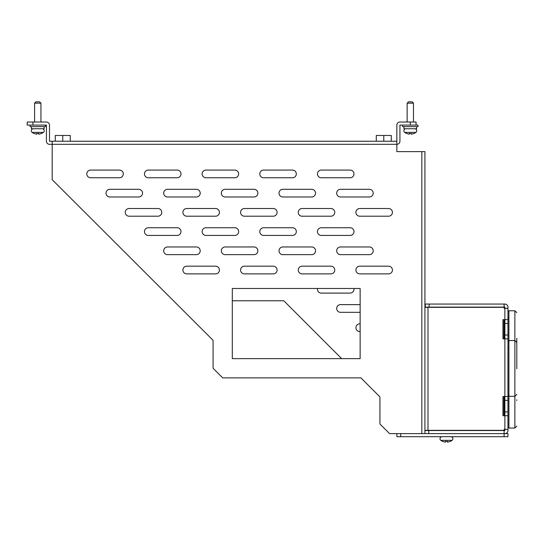 <?xml version="1.0" encoding="UTF-8"?>
<svg xmlns="http://www.w3.org/2000/svg" width="544" height="544" viewBox="0 0 544 544"><rect width="100%" height="100%" fill="white"/><g stroke="black" fill="none" stroke-linecap="round" stroke-linejoin="round"><path stroke-width="0.82" d="M119.469 170.075A3.842 3.842 0 0 1 123.311 173.917A3.842 3.842 0 0 1 119.469 177.766L90.637 177.766A3.842 3.842 0 0 1 86.788 173.917A3.842 3.842 0 0 1 90.637 170.075L119.469 170.075A3.842 3.842 0 0 1 123.311 173.917A3.842 3.842 0 0 1 119.469 177.766M388.586 208.522A3.842 3.842 0 0 1 392.428 212.364A3.842 3.842 0 0 1 388.586 216.206L359.754 216.206A3.842 3.842 0 0 1 355.905 212.364A3.842 3.842 0 0 1 359.754 208.522L388.586 208.522A3.842 3.842 0 0 1 392.428 212.364A3.842 3.842 0 0 1 388.586 216.206M369.362 189.298A3.842 3.842 0 0 1 373.204 193.14A3.842 3.842 0 0 1 369.362 196.982L340.53 196.982A3.842 3.842 0 0 1 336.682 193.14A3.842 3.842 0 0 1 340.53 189.298L369.362 189.298A3.842 3.842 0 0 1 373.204 193.14A3.842 3.842 0 0 1 369.362 196.982M350.139 170.075A3.842 3.842 0 0 1 353.988 173.917A3.842 3.842 0 0 1 350.139 177.766L321.307 177.766A3.842 3.842 0 0 1 317.465 173.917A3.842 3.842 0 0 1 321.307 170.075L350.139 170.075A3.842 3.842 0 0 1 353.988 173.917A3.842 3.842 0 0 1 350.139 177.766M388.586 266.186A3.842 3.842 0 0 1 392.428 270.028A3.842 3.842 0 0 1 388.586 273.877L359.754 273.877A3.842 3.842 0 0 1 355.905 270.028A3.842 3.842 0 0 1 359.754 266.186L388.586 266.186A3.842 3.842 0 0 1 392.428 270.028A3.842 3.842 0 0 1 388.586 273.877M369.362 246.962A3.842 3.842 0 0 1 373.204 250.811A3.842 3.842 0 0 1 369.362 254.653L340.53 254.653A3.842 3.842 0 0 1 336.682 250.811A3.842 3.842 0 0 1 340.53 246.962L369.362 246.962A3.842 3.842 0 0 1 373.204 250.811A3.842 3.842 0 0 1 369.362 254.653M350.139 227.739A3.842 3.842 0 0 1 353.988 231.588A3.842 3.842 0 0 1 350.139 235.43L321.307 235.43A3.842 3.842 0 0 1 317.465 231.588A3.842 3.842 0 0 1 321.307 227.739L350.139 227.739A3.842 3.842 0 0 1 353.988 231.588A3.842 3.842 0 0 1 350.139 235.43M330.915 208.522A3.842 3.842 0 0 1 334.764 212.364A3.842 3.842 0 0 1 330.915 216.206L302.083 216.206A3.842 3.842 0 0 1 298.241 212.364A3.842 3.842 0 0 1 302.083 208.522L330.915 208.522A3.842 3.842 0 0 1 334.764 212.364A3.842 3.842 0 0 1 330.915 216.206M311.692 189.298A3.842 3.842 0 0 1 315.54 193.14A3.842 3.842 0 0 1 311.692 196.982L282.86 196.982A3.842 3.842 0 0 1 279.018 193.14A3.842 3.842 0 0 1 282.86 189.298L311.692 189.298A3.842 3.842 0 0 1 315.54 193.14A3.842 3.842 0 0 1 311.692 196.982M292.475 170.075A3.842 3.842 0 0 1 296.317 173.917A3.842 3.842 0 0 1 292.475 177.766L263.636 177.766A3.842 3.842 0 0 1 259.794 173.917A3.842 3.842 0 0 1 263.636 170.075L292.475 170.075A3.842 3.842 0 0 1 296.317 173.917A3.842 3.842 0 0 1 292.475 177.766M330.915 266.186A3.842 3.842 0 0 1 334.764 270.028A3.842 3.842 0 0 1 330.915 273.877L302.083 273.877A3.842 3.842 0 0 1 298.241 270.028A3.842 3.842 0 0 1 302.083 266.186L330.915 266.186A3.842 3.842 0 0 1 334.764 270.028A3.842 3.842 0 0 1 330.915 273.877M311.692 246.962A3.842 3.842 0 0 1 315.54 250.811A3.842 3.842 0 0 1 311.692 254.653L282.86 254.653A3.842 3.842 0 0 1 279.018 250.811A3.842 3.842 0 0 1 282.86 246.962L311.692 246.962A3.842 3.842 0 0 1 315.54 250.811A3.842 3.842 0 0 1 311.692 254.653M292.475 227.739A3.842 3.842 0 0 1 296.317 231.588A3.842 3.842 0 0 1 292.475 235.43L263.636 235.43A3.842 3.842 0 0 1 259.794 231.588A3.842 3.842 0 0 1 263.636 227.739L292.475 227.739A3.842 3.842 0 0 1 296.317 231.588A3.842 3.842 0 0 1 292.475 235.43M273.251 208.522A3.842 3.842 0 0 1 277.093 212.364A3.842 3.842 0 0 1 273.251 216.206L244.412 216.206A3.842 3.842 0 0 1 240.57 212.364A3.842 3.842 0 0 1 244.412 208.522L273.251 208.522A3.842 3.842 0 0 1 277.093 212.364A3.842 3.842 0 0 1 273.251 216.206M254.028 189.298A3.842 3.842 0 0 1 257.87 193.14A3.842 3.842 0 0 1 254.028 196.982L225.196 196.982A3.842 3.842 0 0 1 221.347 193.14A3.842 3.842 0 0 1 225.196 189.298L254.028 189.298A3.842 3.842 0 0 1 257.87 193.14A3.842 3.842 0 0 1 254.028 196.982M234.804 170.075A3.842 3.842 0 0 1 238.646 173.917A3.842 3.842 0 0 1 234.804 177.766L205.972 177.766A3.842 3.842 0 0 1 202.123 173.917A3.842 3.842 0 0 1 205.972 170.075L234.804 170.075A3.842 3.842 0 0 1 238.646 173.917A3.842 3.842 0 0 1 234.804 177.766M273.251 266.186A3.842 3.842 0 0 1 277.093 270.028A3.842 3.842 0 0 1 273.251 273.877L244.412 273.877A3.842 3.842 0 0 1 240.57 270.028A3.842 3.842 0 0 1 244.412 266.186L273.251 266.186A3.842 3.842 0 0 1 277.093 270.028A3.842 3.842 0 0 1 273.251 273.877M254.028 246.962A3.842 3.842 0 0 1 257.87 250.811A3.842 3.842 0 0 1 254.028 254.653L225.196 254.653A3.842 3.842 0 0 1 221.347 250.811A3.842 3.842 0 0 1 225.196 246.962L254.028 246.962A3.842 3.842 0 0 1 257.87 250.811A3.842 3.842 0 0 1 254.028 254.653M234.804 227.739A3.842 3.842 0 0 1 238.646 231.588A3.842 3.842 0 0 1 234.804 235.43L205.972 235.43A3.842 3.842 0 0 1 202.123 231.588A3.842 3.842 0 0 1 205.972 227.739L234.804 227.739A3.842 3.842 0 0 1 238.646 231.588A3.842 3.842 0 0 1 234.804 235.43M215.58 208.522A3.842 3.842 0 0 1 219.429 212.364A3.842 3.842 0 0 1 215.58 216.206L186.748 216.206A3.842 3.842 0 0 1 182.906 212.364A3.842 3.842 0 0 1 186.748 208.522L215.58 208.522A3.842 3.842 0 0 1 219.429 212.364A3.842 3.842 0 0 1 215.58 216.206M196.357 189.298A3.842 3.842 0 0 1 200.206 193.14A3.842 3.842 0 0 1 196.357 196.982L167.525 196.982A3.842 3.842 0 0 1 163.683 193.14A3.842 3.842 0 0 1 167.525 189.298L196.357 189.298A3.842 3.842 0 0 1 200.206 193.14A3.842 3.842 0 0 1 196.357 196.982M177.133 170.075A3.842 3.842 0 0 1 180.982 173.917A3.842 3.842 0 0 1 177.133 177.766L148.301 177.766A3.842 3.842 0 0 1 144.459 173.917A3.842 3.842 0 0 1 148.301 170.075L177.133 170.075A3.842 3.842 0 0 1 180.982 173.917A3.842 3.842 0 0 1 177.133 177.766M215.58 266.186A3.842 3.842 0 0 1 219.429 270.028A3.842 3.842 0 0 1 215.58 273.877L186.748 273.877A3.842 3.842 0 0 1 182.906 270.028A3.842 3.842 0 0 1 186.748 266.186L215.58 266.186A3.842 3.842 0 0 1 219.429 270.028A3.842 3.842 0 0 1 215.58 273.877M196.357 246.962A3.842 3.842 0 0 1 200.206 250.811A3.842 3.842 0 0 1 196.357 254.653L167.525 254.653A3.842 3.842 0 0 1 163.683 250.811A3.842 3.842 0 0 1 167.525 246.962L196.357 246.962A3.842 3.842 0 0 1 200.206 250.811A3.842 3.842 0 0 1 196.357 254.653M177.133 227.739A3.842 3.842 0 0 1 180.982 231.588A3.842 3.842 0 0 1 177.133 235.43L148.301 235.43A3.842 3.842 0 0 1 144.459 231.588A3.842 3.842 0 0 1 148.301 227.739L177.133 227.739A3.842 3.842 0 0 1 180.982 231.588A3.842 3.842 0 0 1 177.133 235.43M157.916 208.522A3.842 3.842 0 0 1 161.758 212.364A3.842 3.842 0 0 1 157.916 216.206L129.078 216.206A3.842 3.842 0 0 1 125.236 212.364A3.842 3.842 0 0 1 129.078 208.522L157.916 208.522A3.842 3.842 0 0 1 161.758 212.364A3.842 3.842 0 0 1 157.916 216.206M138.693 189.298A3.842 3.842 0 0 1 142.535 193.14A3.842 3.842 0 0 1 138.693 196.982L109.854 196.982A3.842 3.842 0 0 1 106.012 193.14A3.842 3.842 0 0 1 109.854 189.298L138.693 189.298A3.842 3.842 0 0 1 142.535 193.14A3.842 3.842 0 0 1 138.693 196.982M353.906 288.483A3.842 3.842 0 0 1 350.139 293.1L321.307 293.1A3.842 3.842 0 0 1 317.54 288.483M49.497 144.316L52.19 144.316L52.19 141.243L49.497 141.243L49.497 125.093A3.074 3.074 0 0 0 46.424 122.019L32.966 122.019L32.966 125.093L46.424 125.093L46.424 141.243A3.074 3.074 0 0 0 49.497 144.316M396.848 141.243L396.848 125.093A3.074 3.074 0 0 1 399.928 122.019L410.305 122.019L410.305 125.093L399.928 125.093L399.928 141.243A3.074 3.074 0 0 1 396.848 144.316L396.848 141.243L52.19 141.243M360.135 331.541L359.754 331.541A3.842 3.842 0 0 1 355.905 327.699A3.842 3.842 0 0 1 359.754 323.857L360.135 323.857M360.135 312.324L340.53 312.324A3.842 3.842 0 0 1 336.682 308.475A3.842 3.842 0 0 1 340.53 304.633L360.135 304.633M232.308 300.784L283.825 300.784L341.68 358.646M360.903 377.869L379.936 396.902L360.903 377.869L222.693 377.869L213.085 368.261L213.085 340.333L52.19 179.683L52.19 144.316L396.848 144.316L396.848 151.62L424.918 151.62L424.918 433.616M46.424 137.394L46.424 125.093L45.465 125.093L45.465 126.63L30.083 126.63L30.083 125.093M90.637 177.766A3.842 3.842 0 0 1 86.788 173.917A3.842 3.842 0 0 1 90.637 170.075M360.135 358.646L232.308 358.646L232.308 288.483L360.135 288.483L360.135 358.646M359.754 216.206A3.842 3.842 0 0 1 355.905 212.364A3.842 3.842 0 0 1 359.754 208.522M340.53 196.982A3.842 3.842 0 0 1 336.682 193.14A3.842 3.842 0 0 1 340.53 189.298M321.307 177.766A3.842 3.842 0 0 1 317.465 173.917A3.842 3.842 0 0 1 321.307 170.075M359.754 273.877A3.842 3.842 0 0 1 355.905 270.028A3.842 3.842 0 0 1 359.754 266.186M340.53 254.653A3.842 3.842 0 0 1 336.682 250.811A3.842 3.842 0 0 1 340.53 246.962M321.307 235.43A3.842 3.842 0 0 1 317.465 231.588A3.842 3.842 0 0 1 321.307 227.739M302.083 216.206A3.842 3.842 0 0 1 298.241 212.364A3.842 3.842 0 0 1 302.083 208.522M282.86 196.982A3.842 3.842 0 0 1 279.018 193.14A3.842 3.842 0 0 1 282.86 189.298M263.636 177.766A3.842 3.842 0 0 1 259.794 173.917A3.842 3.842 0 0 1 263.636 170.075M302.083 273.877A3.842 3.842 0 0 1 298.241 270.028A3.842 3.842 0 0 1 302.083 266.186M282.86 254.653A3.842 3.842 0 0 1 279.018 250.811A3.842 3.842 0 0 1 282.86 246.962M263.636 235.43A3.842 3.842 0 0 1 259.794 231.588A3.842 3.842 0 0 1 263.636 227.739M244.412 216.206A3.842 3.842 0 0 1 240.57 212.364A3.842 3.842 0 0 1 244.412 208.522M225.196 196.982A3.842 3.842 0 0 1 221.347 193.14A3.842 3.842 0 0 1 225.196 189.298M205.972 177.766A3.842 3.842 0 0 1 202.123 173.917A3.842 3.842 0 0 1 205.972 170.075M244.412 273.877A3.842 3.842 0 0 1 240.57 270.028A3.842 3.842 0 0 1 244.412 266.186M225.196 254.653A3.842 3.842 0 0 1 221.347 250.811A3.842 3.842 0 0 1 225.196 246.962M205.972 235.43A3.842 3.842 0 0 1 202.123 231.588A3.842 3.842 0 0 1 205.972 227.739M186.748 216.206A3.842 3.842 0 0 1 182.906 212.364A3.842 3.842 0 0 1 186.748 208.522M167.525 196.982A3.842 3.842 0 0 1 163.683 193.14A3.842 3.842 0 0 1 167.525 189.298M148.301 177.766A3.842 3.842 0 0 1 144.459 173.917A3.842 3.842 0 0 1 148.301 170.075M186.748 273.877A3.842 3.842 0 0 1 182.906 270.028A3.842 3.842 0 0 1 186.748 266.186M167.525 254.653A3.842 3.842 0 0 1 163.683 250.811A3.842 3.842 0 0 1 167.525 246.962M148.301 235.43A3.842 3.842 0 0 1 144.459 231.588A3.842 3.842 0 0 1 148.301 227.739M129.078 216.206A3.842 3.842 0 0 1 125.236 212.364A3.842 3.842 0 0 1 129.078 208.522M109.854 196.982A3.842 3.842 0 0 1 106.012 193.14A3.842 3.842 0 0 1 109.854 189.298M379.936 396.902L379.936 424.007L389.545 433.616L421.838 433.616L421.838 151.62M70.251 141.243L70.251 135.476L62.764 135.476L62.764 141.243M62.764 135.476L55.27 135.476L55.27 141.243M391.272 141.243L391.272 135.476L383.778 135.476L383.778 141.243M383.778 135.476L376.292 135.476L376.292 141.243M49.497 125.093L49.497 137.394M32.966 125.093L27.2 125.093L27.2 122.019L32.966 122.019M44.499 122.019L46.424 122.019M410.305 122.019L416.072 122.019L416.072 125.093L410.305 125.093M424.918 304.055L504.88 304.055A3.074 3.074 0 0 1 507.96 307.129L507.96 430.542A3.074 3.074 0 0 1 504.88 433.616M425.299 304.055L425.299 307.129L429.148 307.129L429.148 304.055M424.918 307.129L425.299 307.129M504.111 304.055L504.111 307.129L504.88 307.129L504.88 308.285L504.111 308.285L504.111 307.326L427.992 307.326L427.992 430.345L504.111 430.345L504.111 429.386L507.96 429.386M429.148 307.129L504.111 307.129M504.111 430.542L428.76 430.542L428.76 433.616L507.96 433.616L507.96 436.689L504.111 436.689L504.111 430.542L504.88 430.542L504.88 415.738L502.962 415.738L502.962 396.515L504.88 396.515L504.88 415.738L507.96 415.738M504.88 335.002L504.88 338.851L502.962 338.851L502.962 319.627L504.88 319.627L504.88 335.002L507.96 335.002M507.96 338.851L504.88 338.851L504.88 396.515L507.96 396.515M507.96 308.285L504.88 308.285L504.88 319.627L507.96 319.627M428.76 430.542L424.918 430.542M427.992 430.345L424.918 430.345L424.918 307.326L427.992 307.326M504.111 436.689L396.848 436.689L396.848 433.616M400.697 436.689L400.697 433.616L504.111 433.616M507.96 341.523L508.919 340.564L514.876 340.564L514.876 310.78L508.919 310.78L508.919 428.04L514.876 428.04L516.8 426.122M516.8 400.513L516.8 399.82M516.8 399.894L516.8 400.445M504.111 396.515L504.111 415.738M503.152 396.515L503.152 415.738M516.8 368.784L516.8 349.982M507.96 395.345L508.919 396.311L514.876 396.311L514.876 428.04M507.96 347.677L508.919 347.677M516.8 351.07L516.8 338.314M507.96 317.893L508.919 317.893M504.111 319.627L504.111 338.851M503.152 319.627L503.152 338.851M445.482 442.163L442.598 441.374L445.482 442.163L445.482 441.374L447.406 441.374L447.406 442.163L450.289 441.429A9.228 9.228 0 0 0 452.091 440.341A2.04 2.04 0 0 0 450.847 436.689M442.041 436.689A2.04 2.04 0 0 0 440.796 440.341A9.228 9.228 0 0 0 442.598 441.429A9.228 9.228 0 0 1 440.796 440.341L452.091 440.341A9.228 9.228 0 0 1 450.289 441.429L447.406 442.163M447.406 441.374L445.482 441.374M33.368 128.744A2.033 2.033 0 0 0 32.123 132.389L43.425 132.389L41.616 133.484L38.733 134.218L41.616 133.423M42.18 128.744A2.033 2.033 0 0 1 43.425 132.389L41.616 133.484M40.943 122.019L40.943 103.176L34.598 103.176L34.598 122.019M40.943 103.176L39.596 101.837L35.945 101.837L34.598 103.176M31.443 126.63L31.443 128.744L44.098 128.744L44.098 126.63L44.098 128.744M38.733 133.423L38.733 134.218L38.733 133.423L36.808 133.423L38.733 133.423M36.808 134.218L33.925 133.423L36.808 134.218L36.808 133.423M33.925 133.484L32.123 132.389L33.925 133.423M405.899 128.744A2.033 2.033 0 0 0 404.654 132.389L415.956 132.389L414.154 133.484L411.271 134.218L414.154 133.423M414.712 128.744A2.033 2.033 0 0 1 415.956 132.389M413.481 122.019L413.481 103.176L407.136 103.176L407.136 122.019M413.481 103.176L412.134 101.837L408.483 101.837L407.136 103.176M402.614 125.093L402.614 126.63L417.996 126.63L417.996 125.093L416.072 125.093M403.981 126.63L403.981 128.744L416.636 128.744L416.636 126.63M411.271 133.423L411.271 134.218L411.271 133.423L409.346 133.423L411.271 133.423M409.346 134.218L406.463 133.423L409.346 134.218L409.346 133.423M406.463 133.484L404.654 132.389L406.463 133.423M504.88 411.896L507.96 411.896M504.88 400.364L507.96 400.364M504.88 323.469L507.96 323.469M516.8 342.482L514.876 340.564L514.876 396.311L516.8 394.386M508.919 428.04L507.96 427.081M514.876 310.78L516.8 312.705M508.919 310.78L507.96 311.746M516.8 368.091L516.8 357.109"/></g></svg>

